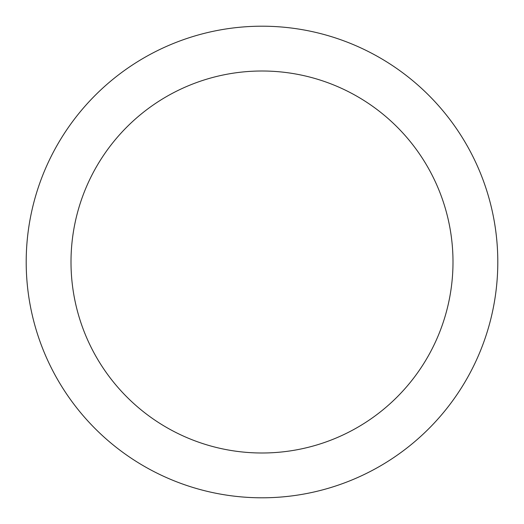 <?xml version="1.0" encoding="UTF-8"?>
<svg xmlns="http://www.w3.org/2000/svg" width="524" height="524" viewBox="0 0 524 524"><rect width="100%" height="100%" fill="white"/><g stroke="black" fill="none" stroke-linecap="round" stroke-linejoin="round"><path stroke-width="0.79" d="M262 26.2A235.8 235.8 0 0 1 497.8 262A235.8 235.8 0 0 1 262 497.8A235.8 235.8 0 0 1 26.2 262A235.8 235.8 0 0 1 262 26.2A235.8 235.8 0 0 1 497.8 262A235.8 235.8 0 0 1 262 497.8M262 71.002A190.998 190.998 0 0 1 452.998 262A190.998 190.998 0 0 1 262 452.998A190.998 190.998 0 0 1 71.002 262A190.998 190.998 0 0 1 262 71.002"/></g></svg>
